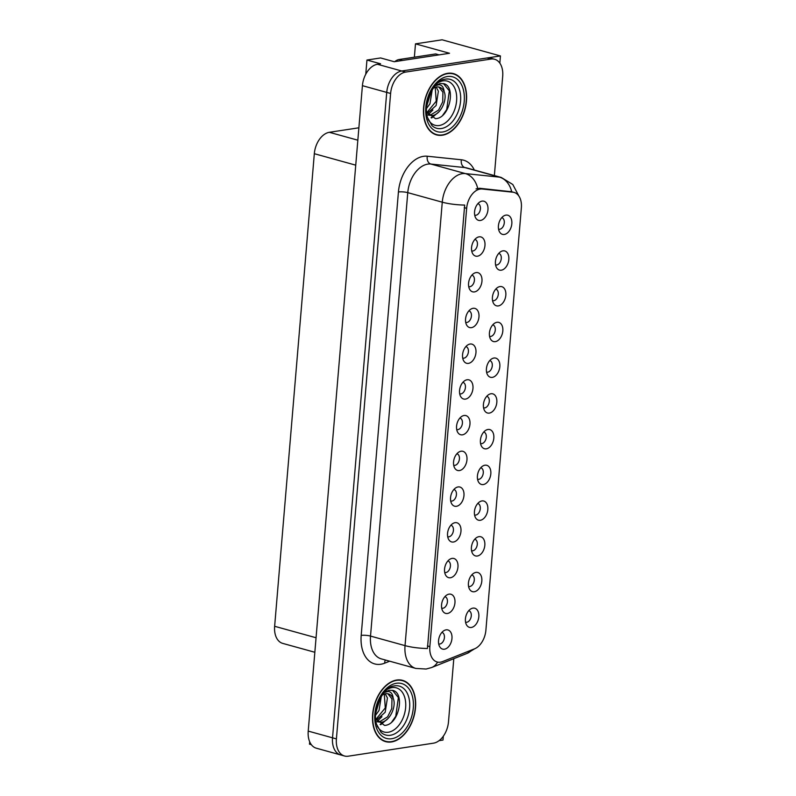 <?xml version="1.0" encoding="UTF-8"?>
<svg xmlns="http://www.w3.org/2000/svg" width="796" height="796" viewBox="0 0 796 796"><rect width="100%" height="100%" fill="white"/><g stroke="black" fill="none" stroke-linecap="round" stroke-linejoin="round"><path stroke-width="1.19" d="M480.575 443.521A5.96 3.861 105.5 0 0 480.675 443.561A5.96 3.861 105.5 0 0 481.779 443.621A5.96 3.861 105.5 0 0 486.177 438.019A5.96 3.861 105.5 0 0 483.849 432.069A5.96 3.861 105.5 0 0 483.749 432.039M486.316 448.835A9.93 6.438 105.5 0 0 493.819 438.138A9.93 6.438 105.5 0 0 487.938 429.482A9.93 6.438 105.5 0 0 486.237 430.049A9.93 6.438 105.5 0 0 481.68 446.516A9.93 6.438 105.5 0 0 486.316 448.835M483.57 407.801A5.96 3.861 105.5 0 0 483.679 407.831A5.96 3.861 105.5 0 0 484.774 407.89A5.96 3.861 105.5 0 0 489.172 402.298A5.96 3.861 105.5 0 0 486.853 396.338A5.96 3.861 105.5 0 0 486.744 396.309M489.311 413.104A9.93 6.438 105.5 0 0 496.823 402.408A9.93 6.438 105.5 0 0 490.933 393.751A9.93 6.438 105.5 0 0 489.232 394.319A9.93 6.438 105.5 0 0 484.674 410.786A9.93 6.438 105.5 0 0 489.311 413.104M486.575 372.07A5.96 3.861 105.5 0 0 486.674 372.1A5.96 3.861 105.5 0 0 487.779 372.16A5.96 3.861 105.5 0 0 492.177 366.568A5.96 3.861 105.5 0 0 489.848 360.608A5.96 3.861 105.5 0 0 489.749 360.588M492.316 377.374A9.93 6.438 105.5 0 0 499.828 366.677A9.93 6.438 105.5 0 0 493.938 358.031A9.93 6.438 105.5 0 0 492.236 358.588A9.93 6.438 105.5 0 0 487.679 375.055A9.93 6.438 105.5 0 0 492.316 377.374M444.705 572.443A5.96 3.861 105.5 0 0 444.815 572.473A5.96 3.861 105.5 0 0 445.909 572.533A5.96 3.861 105.5 0 0 450.307 566.941A5.96 3.861 105.5 0 0 447.989 560.991A5.96 3.861 105.5 0 0 447.879 560.961M450.446 577.747A9.93 6.438 105.5 0 0 457.959 567.05A9.93 6.438 105.5 0 0 452.068 558.404A9.93 6.438 105.5 0 0 450.367 558.971A9.93 6.438 105.5 0 0 445.81 575.428A9.93 6.438 105.5 0 0 450.446 577.747M453.71 465.262A5.96 3.861 105.5 0 0 453.81 465.292A5.96 3.861 105.5 0 0 454.914 465.352A5.96 3.861 105.5 0 0 459.312 459.76A5.96 3.861 105.5 0 0 456.994 453.8A5.96 3.861 105.5 0 0 456.884 453.78M459.451 470.565A9.93 6.438 105.5 0 0 466.963 459.869A9.93 6.438 105.5 0 0 461.073 451.223A9.93 6.438 105.5 0 0 459.372 451.78A9.93 6.438 105.5 0 0 454.815 468.247A9.93 6.438 105.5 0 0 459.451 470.565M465.57 622.164A5.96 3.861 105.5 0 0 465.67 622.193A5.96 3.861 105.5 0 0 466.774 622.253A5.96 3.861 105.5 0 0 471.172 616.661A5.96 3.861 105.5 0 0 468.854 610.711A5.96 3.861 105.5 0 0 468.745 610.681M471.312 627.467A9.93 6.438 105.5 0 0 478.824 616.771A9.93 6.438 105.5 0 0 472.933 608.124A9.93 6.438 105.5 0 0 471.232 608.691A9.93 6.438 105.5 0 0 466.675 625.149A9.93 6.438 105.5 0 0 471.312 627.467M450.705 500.992A5.96 3.861 105.5 0 0 450.815 501.022A5.96 3.861 105.5 0 0 451.909 501.082A5.96 3.861 105.5 0 0 456.307 495.49A5.96 3.861 105.5 0 0 453.989 489.53A5.96 3.861 105.5 0 0 453.879 489.5M456.446 506.296A9.93 6.438 105.5 0 0 463.959 495.6A9.93 6.438 105.5 0 0 458.068 486.943A9.93 6.438 105.5 0 0 456.367 487.51A9.93 6.438 105.5 0 0 451.81 503.977A9.93 6.438 105.5 0 0 456.446 506.296M441.71 608.174A5.96 3.861 105.5 0 0 441.81 608.204A5.96 3.861 105.5 0 0 442.914 608.263A5.96 3.861 105.5 0 0 447.312 602.672A5.96 3.861 105.5 0 0 444.984 596.711A5.96 3.861 105.5 0 0 444.884 596.692M447.452 613.477A9.93 6.438 105.5 0 0 454.954 602.781A9.93 6.438 105.5 0 0 449.073 594.134A9.93 6.438 105.5 0 0 447.372 594.692A9.93 6.438 105.5 0 0 442.815 611.159A9.93 6.438 105.5 0 0 447.452 613.477M495.57 264.889A5.96 3.861 105.5 0 0 495.679 264.919A5.96 3.861 105.5 0 0 496.774 264.978A5.96 3.861 105.5 0 0 501.172 259.387A5.96 3.861 105.5 0 0 498.853 253.426A5.96 3.861 105.5 0 0 498.744 253.397M501.311 270.192A9.93 6.438 105.5 0 0 508.823 259.496A9.93 6.438 105.5 0 0 502.943 250.839A9.93 6.438 105.5 0 0 501.231 251.407A9.93 6.438 105.5 0 0 496.684 267.874A9.93 6.438 105.5 0 0 501.311 270.192M465.71 322.35A5.96 3.861 105.5 0 0 465.809 322.38A5.96 3.861 105.5 0 0 466.914 322.44A5.96 3.861 105.5 0 0 471.312 316.848A5.96 3.861 105.5 0 0 468.993 310.888A5.96 3.861 105.5 0 0 468.884 310.868M471.451 327.654A9.93 6.438 105.5 0 0 478.963 316.957A9.93 6.438 105.5 0 0 473.073 308.311A9.93 6.438 105.5 0 0 471.371 308.868A9.93 6.438 105.5 0 0 466.814 325.335A9.93 6.438 105.5 0 0 471.451 327.654M471.57 550.713A5.96 3.861 105.5 0 0 471.67 550.742A5.96 3.861 105.5 0 0 472.774 550.802A5.96 3.861 105.5 0 0 477.172 545.21A5.96 3.861 105.5 0 0 474.854 539.25A5.96 3.861 105.5 0 0 474.744 539.22M477.311 556.016A9.93 6.438 105.5 0 0 484.824 545.32A9.93 6.438 105.5 0 0 478.933 536.663A9.93 6.438 105.5 0 0 477.232 537.23A9.93 6.438 105.5 0 0 472.675 553.698A9.93 6.438 105.5 0 0 477.311 556.016M471.71 250.899A5.96 3.861 105.5 0 0 471.809 250.929A5.96 3.861 105.5 0 0 472.914 250.989A5.96 3.861 105.5 0 0 477.311 245.387A5.96 3.861 105.5 0 0 474.993 239.437A5.96 3.861 105.5 0 0 474.884 239.407M477.451 256.203A9.93 6.438 105.5 0 0 484.963 245.506A9.93 6.438 105.5 0 0 479.073 236.85A9.93 6.438 105.5 0 0 477.371 237.417A9.93 6.438 105.5 0 0 472.814 253.884A9.93 6.438 105.5 0 0 477.451 256.203M447.71 536.713A5.96 3.861 105.5 0 0 447.81 536.753A5.96 3.861 105.5 0 0 448.914 536.812A5.96 3.861 105.5 0 0 453.312 531.211A5.96 3.861 105.5 0 0 450.984 525.26A5.96 3.861 105.5 0 0 450.884 525.231M453.451 542.026A9.93 6.438 105.5 0 0 460.964 531.33A9.93 6.438 105.5 0 0 455.073 522.673A9.93 6.438 105.5 0 0 453.372 523.241A9.93 6.438 105.5 0 0 448.815 539.708A9.93 6.438 105.5 0 0 453.451 542.026M462.705 358.081A5.96 3.861 105.5 0 0 462.814 358.11A5.96 3.861 105.5 0 0 463.909 358.17A5.96 3.861 105.5 0 0 468.307 352.578A5.96 3.861 105.5 0 0 465.988 346.618A5.96 3.861 105.5 0 0 465.889 346.588M468.446 363.384A9.93 6.438 105.5 0 0 475.958 352.688A9.93 6.438 105.5 0 0 470.078 344.031A9.93 6.438 105.5 0 0 468.366 344.598A9.93 6.438 105.5 0 0 463.819 361.066A9.93 6.438 105.5 0 0 468.446 363.384M468.565 586.433A5.96 3.861 105.5 0 0 468.675 586.473A5.96 3.861 105.5 0 0 469.779 586.523A5.96 3.861 105.5 0 0 474.177 580.931A5.96 3.861 105.5 0 0 471.849 574.981A5.96 3.861 105.5 0 0 471.749 574.951M474.316 591.746A9.93 6.438 105.5 0 0 481.819 581.05A9.93 6.438 105.5 0 0 475.938 572.394A9.93 6.438 105.5 0 0 474.237 572.961A9.93 6.438 105.5 0 0 469.68 589.428A9.93 6.438 105.5 0 0 474.316 591.746M456.705 429.532A5.96 3.861 105.5 0 0 456.814 429.561A5.96 3.861 105.5 0 0 457.909 429.621A5.96 3.861 105.5 0 0 462.307 424.029A5.96 3.861 105.5 0 0 459.988 418.079A5.96 3.861 105.5 0 0 459.879 418.049M462.446 434.835A9.93 6.438 105.5 0 0 469.958 424.139A9.93 6.438 105.5 0 0 464.078 415.492A9.93 6.438 105.5 0 0 462.367 416.059A9.93 6.438 105.5 0 0 457.819 432.517A9.93 6.438 105.5 0 0 462.446 434.835M477.57 479.252A5.96 3.861 105.5 0 0 477.67 479.282A5.96 3.861 105.5 0 0 478.774 479.341A5.96 3.861 105.5 0 0 483.172 473.749A5.96 3.861 105.5 0 0 480.854 467.799A5.96 3.861 105.5 0 0 480.744 467.769M483.311 484.555A9.93 6.438 105.5 0 0 490.824 473.859A9.93 6.438 105.5 0 0 484.933 465.212A9.93 6.438 105.5 0 0 483.232 465.779A9.93 6.438 105.5 0 0 478.675 482.237A9.93 6.438 105.5 0 0 483.311 484.555M459.71 393.811A5.96 3.861 105.5 0 0 459.809 393.841A5.96 3.861 105.5 0 0 460.914 393.901A5.96 3.861 105.5 0 0 465.312 388.299A5.96 3.861 105.5 0 0 462.993 382.349A5.96 3.861 105.5 0 0 462.884 382.319M465.451 399.114A9.93 6.438 105.5 0 0 472.963 388.418A9.93 6.438 105.5 0 0 467.073 379.762A9.93 6.438 105.5 0 0 465.371 380.329A9.93 6.438 105.5 0 0 460.814 396.796A9.93 6.438 105.5 0 0 465.451 399.114M468.705 286.62A5.96 3.861 105.5 0 0 468.814 286.65A5.96 3.861 105.5 0 0 469.909 286.709A5.96 3.861 105.5 0 0 474.307 281.117A5.96 3.861 105.5 0 0 471.988 275.167A5.96 3.861 105.5 0 0 471.889 275.137M474.446 291.923A9.93 6.438 105.5 0 0 481.958 281.227A9.93 6.438 105.5 0 0 476.078 272.58A9.93 6.438 105.5 0 0 474.366 273.147A9.93 6.438 105.5 0 0 469.819 289.605A9.93 6.438 105.5 0 0 474.446 291.923M474.575 514.982A5.96 3.861 105.5 0 0 474.675 515.012A5.96 3.861 105.5 0 0 475.779 515.072A5.96 3.861 105.5 0 0 480.177 509.48A5.96 3.861 105.5 0 0 477.849 503.52A5.96 3.861 105.5 0 0 477.749 503.5M480.316 520.285A9.93 6.438 105.5 0 0 487.819 509.589A9.93 6.438 105.5 0 0 481.938 500.943A9.93 6.438 105.5 0 0 480.237 501.5A9.93 6.438 105.5 0 0 475.68 517.967A9.93 6.438 105.5 0 0 480.316 520.285M474.705 215.169A5.96 3.861 105.5 0 0 474.814 215.199A5.96 3.861 105.5 0 0 475.909 215.258A5.96 3.861 105.5 0 0 480.306 209.666A5.96 3.861 105.5 0 0 477.988 203.706A5.96 3.861 105.5 0 0 477.889 203.676M480.446 220.472A9.93 6.438 105.5 0 0 487.958 209.776A9.93 6.438 105.5 0 0 482.077 201.119A9.93 6.438 105.5 0 0 480.366 201.686A9.93 6.438 105.5 0 0 475.819 218.154A9.93 6.438 105.5 0 0 480.446 220.472M489.57 336.34A5.96 3.861 105.5 0 0 489.679 336.37A5.96 3.861 105.5 0 0 490.774 336.429A5.96 3.861 105.5 0 0 495.172 330.837A5.96 3.861 105.5 0 0 492.853 324.887A5.96 3.861 105.5 0 0 492.744 324.858M495.311 341.643A9.93 6.438 105.5 0 0 502.823 330.947A9.93 6.438 105.5 0 0 496.933 322.3A9.93 6.438 105.5 0 0 495.231 322.868A9.93 6.438 105.5 0 0 490.674 339.325A9.93 6.438 105.5 0 0 495.311 341.643M492.575 300.609A5.96 3.861 105.5 0 0 492.674 300.649A5.96 3.861 105.5 0 0 493.779 300.709A5.96 3.861 105.5 0 0 498.177 295.107A5.96 3.861 105.5 0 0 495.858 289.157A5.96 3.861 105.5 0 0 495.749 289.127M498.316 305.923A9.93 6.438 105.5 0 0 505.828 295.226A9.93 6.438 105.5 0 0 499.938 286.57A9.93 6.438 105.5 0 0 498.236 287.137A9.93 6.438 105.5 0 0 493.679 303.604A9.93 6.438 105.5 0 0 498.316 305.923M438.705 643.904A5.96 3.861 105.5 0 0 438.805 643.934A5.96 3.861 105.5 0 0 439.909 643.994A5.96 3.861 105.5 0 0 444.307 638.402A5.96 3.861 105.5 0 0 441.989 632.442A5.96 3.861 105.5 0 0 441.88 632.412M444.447 649.208A9.93 6.438 105.5 0 0 451.959 638.511A9.93 6.438 105.5 0 0 446.068 629.855A9.93 6.438 105.5 0 0 444.367 630.422A9.93 6.438 105.5 0 0 439.81 646.889A9.93 6.438 105.5 0 0 444.447 649.208M498.575 229.158A5.96 3.861 105.5 0 0 498.674 229.188A5.96 3.861 105.5 0 0 499.779 229.248A5.96 3.861 105.5 0 0 504.176 223.656A5.96 3.861 105.5 0 0 501.858 217.696A5.96 3.861 105.5 0 0 501.749 217.676M504.316 234.462A9.93 6.438 105.5 0 0 511.828 223.766A9.93 6.438 105.5 0 0 505.938 215.119A9.93 6.438 105.5 0 0 504.236 215.676A9.93 6.438 105.5 0 0 499.679 232.143A9.93 6.438 105.5 0 0 504.316 234.462M440.447 662.163A17.88 11.592 105.5 0 0 442.566 661.585L474.496 648.849A17.88 11.592 105.5 0 0 485.898 630.183L521.36 207.826A17.88 11.592 105.5 0 0 514.077 192.423A17.88 11.592 105.5 0 0 512.843 192.194L482.247 189.01A17.88 11.592 105.5 0 0 466.655 208.313L429.86 646.601A17.88 11.592 105.5 0 0 437.143 661.993A17.88 11.592 105.5 0 0 440.447 662.163M439.094 740.648L442.984 740.061L443.302 736.23M499.828 63.143L500.435 55.939L401.741 71.003A19.87 12.875 105.5 0 0 386.727 92.396L332.529 737.822A19.87 12.875 105.5 0 0 340.628 754.926A19.87 12.875 105.5 0 1 332.529 737.822L386.727 92.396A19.87 12.875 105.5 0 1 401.741 71.003L487.033 57.979A19.87 12.875 105.5 0 1 490.704 58.178L494.595 59.252A19.87 12.875 105.5 0 0 490.923 59.063L405.632 72.078A19.87 12.875 105.5 0 0 390.607 93.47L336.41 738.897A19.87 12.875 105.5 0 0 344.509 756.001A19.87 12.875 105.5 0 0 348.19 756.2L433.472 743.175A19.87 12.875 105.5 0 0 448.496 721.783L453.8 658.7M500.435 55.939L442.098 39.8L415.482 43.86L449.511 53.272L394.229 61.72L380.617 57.949L366.956 60.038L380.568 63.799L377.433 64.277A19.87 12.875 105.5 0 0 362.419 85.669L308.221 731.096A19.87 12.875 105.5 0 0 316.32 748.2L344.509 756.001M365.762 74.227L366.956 60.038M311.345 744.668L309.505 744.16L309.704 741.812M314.838 652.272L282.739 643.397A19.87 12.875 -74.5 0 1 274.64 626.293L314.32 153.698A19.87 12.875 -74.5 0 1 329.345 132.305L358.877 127.798M414.368 57.193L415.482 43.86M391.483 741.952A31.79 20.606 105.5 0 0 414.935 712.112A31.79 20.606 105.5 0 0 402.557 680.351A31.79 20.606 105.5 0 0 396.677 680.043A31.79 20.606 105.5 0 0 373.225 709.873A31.79 20.606 105.5 0 0 385.602 741.633A31.79 20.606 105.5 0 0 391.483 741.952M401.443 680.391A31.79 20.606 105.5 0 0 400.567 679.963M442.427 135.221A31.79 20.606 105.5 0 0 465.879 105.39A31.79 20.606 105.5 0 0 453.501 73.62A31.79 20.606 105.5 0 0 447.631 73.312A31.79 20.606 105.5 0 0 424.178 103.142A31.79 20.606 105.5 0 0 436.556 134.902A31.79 20.606 105.5 0 0 442.427 135.221M452.387 73.66A31.79 20.606 105.5 0 0 451.521 73.232M427.432 648.511L464.675 205.07A23.184 4.925 -175.2 0 1 442.268 202.184A26.497 17.174 -74.5 0 1 462.297 173.667A26.497 17.174 -74.5 0 1 465.371 173.588L499.45 177.14A26.497 17.174 -74.5 0 1 501.281 177.478L466.764 167.936A26.497 17.174 105.5 0 0 464.944 167.588L430.855 164.036A26.497 17.174 105.5 0 0 427.78 164.115A26.497 17.174 105.5 0 0 407.761 192.642L370.518 636.084A26.497 17.174 105.5 0 0 381.314 658.889L415.83 668.431A26.497 17.174 -74.5 0 1 405.035 645.626A23.184 4.925 4.8 0 0 427.432 648.511M476.038 188.881L479.6 188.274L511.728 191.786A23.184 17.552 -84.1 0 0 499.45 177.14L464.944 167.588A6.627 5.015 95.9 0 1 461.391 159.777A33.114 21.462 -74.5 0 1 474.316 170.026M494.366 175.568L502.694 76.356A19.87 12.875 105.5 0 0 494.595 59.252M434.646 134.216A31.79 20.606 105.5 0 0 435.611 134.295M383.702 740.947A31.79 20.606 105.5 0 0 384.667 741.026M439.084 54.864L435.71 53.929L399.095 59.521A13.243 8.587 105.5 0 0 394.826 61.63M387.224 689.406A22.915 14.855 -74.5 0 1 392.07 687.605A22.915 14.855 -74.5 0 1 405.642 707.554A22.915 14.855 -74.5 0 1 388.319 732.24A22.915 14.855 -74.5 0 1 377.105 725.992M375.344 718.49L384.528 725.395C398.866 725.146 405.184 693.445 393.075 690.46L392.906 690.411M393.075 690.46L389.294 690.222L384.229 692.361M384.02 692.62L388.01 691.435C390.995 691.684 392.726 694.003 393.194 698.381A14.975 9.701 105.5 0 0 388.349 693.873A14.975 9.701 105.5 0 0 385.582 693.724A14.975 9.701 105.5 0 0 382.18 695.057M391.513 741.623A31.462 20.388 -74.5 0 1 385.692 741.315A31.462 20.388 -74.5 0 1 373.443 709.883A31.462 20.388 -74.5 0 1 396.657 680.361A31.462 20.388 -74.5 0 1 402.468 680.67A31.462 20.388 -74.5 0 1 414.716 712.102A31.462 20.388 -74.5 0 1 391.513 741.623M381.304 696.4L379.005 710.529L375.652 715.116M380.15 698.44L375.831 712.689M385.224 693.794L387.433 697.943L385.184 712.241L376.17 720.31M384.279 694.042L385.284 707.933L375.762 719.494M393.194 698.381C396.806 706.191 389.632 721.872 380.976 722.28L377.115 721.783M387.871 693.764L391.98 698.908L391.761 708.599L387.612 716.828L379.423 721.863L377.175 721.803M392.508 690.311L398.378 697.565L395.751 716.291L391.781 722.002M385.115 720.808L380.1 724.43M388.12 718.41L380.697 724.718M381.941 716.708L376.986 721.604M438.178 82.675A22.915 14.855 -74.5 0 1 443.014 80.874A22.915 14.855 -74.5 0 1 456.596 100.833A22.915 14.855 -74.5 0 1 439.263 125.509A22.915 14.855 -74.5 0 1 428.059 119.261M426.298 111.758L435.472 118.664C449.81 118.415 456.128 86.714 444.019 83.729L443.85 83.679M444.019 83.729L440.248 83.49L435.183 85.64M434.964 85.888L438.964 84.704C441.949 84.953 443.67 87.271 444.148 91.649A14.975 9.701 105.5 0 0 439.302 87.142A14.975 9.701 105.5 0 0 436.526 86.993A14.975 9.701 105.5 0 0 433.124 88.326M442.457 134.902A31.462 20.388 -74.5 0 1 436.646 134.584A31.462 20.388 -74.5 0 1 424.387 103.152A31.462 20.388 -74.5 0 1 447.601 73.63A31.462 20.388 -74.5 0 1 453.421 73.948A31.462 20.388 -74.5 0 1 465.67 105.371A31.462 20.388 -74.5 0 1 442.457 134.902M432.248 89.669L429.959 103.798L426.596 108.385M431.094 91.709L426.775 105.958M436.178 87.062L438.377 91.212L436.128 105.51L427.124 113.579M435.223 87.311L436.228 101.201L426.716 112.763M444.148 91.649C447.76 99.46 440.576 115.151 431.92 115.559L428.069 115.052M438.825 87.033L442.924 92.177L442.715 101.868L438.556 110.097L430.377 115.131L428.119 115.082M443.462 83.58L449.332 90.834L446.705 109.559L442.725 115.271M436.059 114.077L431.054 117.699M439.064 111.689L431.651 117.987M432.895 109.977L427.94 114.883M308.221 731.096L336.41 738.897M362.419 85.669L390.607 93.47M377.433 64.277L405.632 72.078M314.32 153.698L355.742 165.16M274.64 626.293L316.062 637.745M329.345 132.305L357.842 140.196M512.843 192.194L510.186 191.458M482.247 189.01L479.6 188.274M466.655 208.313L464.237 207.647M429.86 646.601L427.432 645.924M398.428 191.975A6.627 1.403 -175.2 0 1 407.761 192.642L442.268 202.184L405.035 645.626L370.518 636.084A6.627 1.403 -175.2 0 0 361.195 635.417L398.428 191.975A33.114 21.462 -74.5 0 1 423.462 156.324A33.114 21.462 -74.5 0 1 427.303 156.225L461.391 159.777M415.83 668.431L426.119 669.038L431.601 667.545A23.184 15.84 -111.7 0 0 437.601 662.103M474.575 648.82L467.182 653.357A23.184 15.84 -111.7 0 0 471.799 649.924M477.68 188.363A23.184 17.552 -84.1 0 0 465.371 173.588L430.855 164.036A6.627 5.015 95.9 0 1 427.303 156.225M389.682 661.197L384.727 663.168A33.114 21.462 -74.5 0 1 361.195 635.417M490.923 59.063L487.033 57.979M384.727 663.168A6.627 4.527 68.3 0 1 385.373 660.003M402.468 60.456L399.095 59.521M394.577 685.844A25.372 16.447 -74.5 0 1 409.612 707.942A25.372 16.447 -74.5 0 1 390.428 735.265A25.372 16.447 -74.5 0 1 381.045 732.36L376.598 724.38C371.632 710.012 383.712 686.53 393.881 685.973A25.372 16.447 -74.5 0 1 394.577 685.844M391.751 738.728A28.477 18.457 -74.5 0 1 374.876 713.922A28.477 18.457 -74.5 0 1 396.408 683.267A28.477 18.457 -74.5 0 1 413.283 708.062A28.477 18.457 -74.5 0 1 391.751 738.728M445.521 79.112A25.372 16.447 -74.5 0 1 460.556 101.211A25.372 16.447 -74.5 0 1 441.372 128.534A25.372 16.447 -74.5 0 1 431.999 125.629L427.551 117.649C422.586 103.281 434.656 79.799 444.825 79.242A25.372 16.447 -74.5 0 1 445.521 79.112M442.695 131.997A28.477 18.457 -74.5 0 1 425.83 107.191A28.477 18.457 -74.5 0 1 447.362 76.535A28.477 18.457 -74.5 0 1 464.227 101.331A28.477 18.457 -74.5 0 1 442.695 131.997M514.077 192.423L511.46 191.707M518.952 196.184L512.783 184.483L501.281 177.478M431.601 667.545L467.182 653.357M385.692 741.315L382.836 740.519M402.468 680.67L399.612 679.883M436.646 134.584L433.78 133.798M453.421 73.948L450.556 73.152"/></g></svg>
